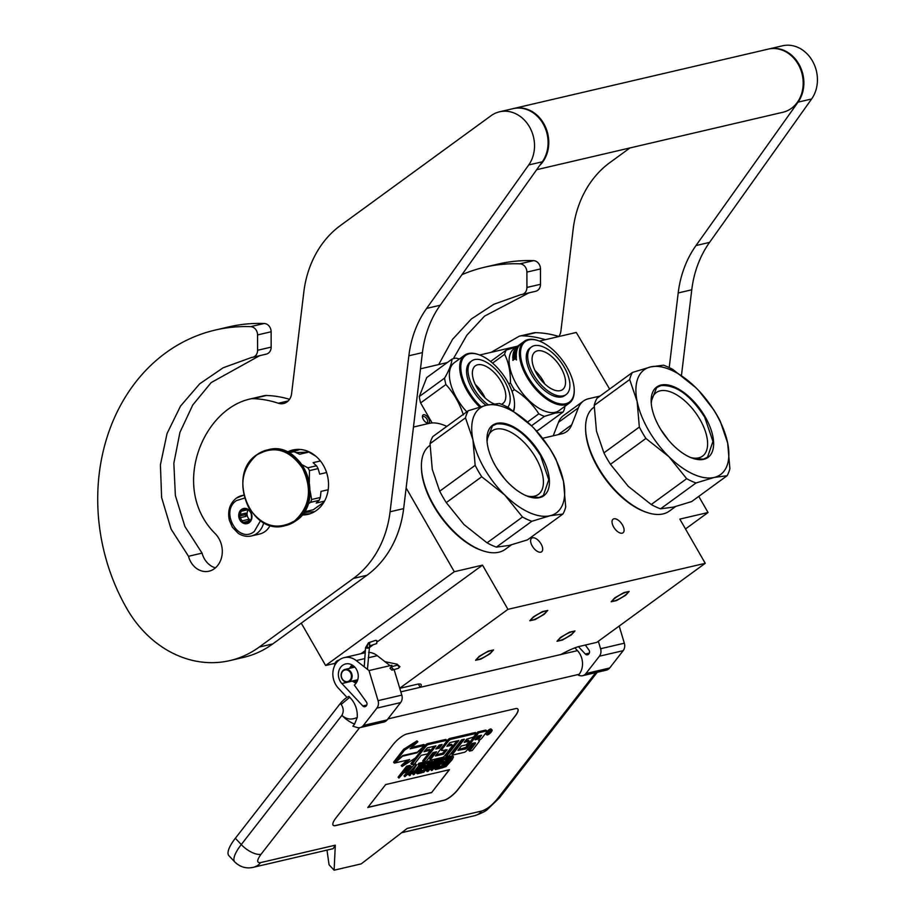 <?xml version="1.0" encoding="UTF-8"?>
<svg xmlns="http://www.w3.org/2000/svg" width="916" height="916" viewBox="0 0 916 916"><rect width="100%" height="100%" fill="white"/><g stroke="black" fill="none" stroke-linecap="round" stroke-linejoin="round"><path stroke-width="1.37" d="M406.132 487.953L454.302 571.71L325.627 665.508L301.272 623.155M698.759 496.38L708.045 512.513L679.821 519.097L705.24 563.317L507.945 609.346L482.526 565.126L454.302 571.71M600.083 396.044L588.53 398.735A51.857 26.243 53.9 0 0 583.412 401.048A51.857 26.243 53.9 0 0 578.374 407.826L571.744 424.772A51.857 26.243 -126.1 0 1 566.706 431.55A51.857 26.243 -126.1 0 1 561.577 433.852L542.57 438.295M446.802 426.398L446.207 426.123A51.857 26.243 53.9 0 0 429.226 423.364L413.471 427.039M613.938 518.8A8.427 4.259 53.9 0 0 613.102 519.177A8.427 4.259 53.9 0 0 614.109 527.765A8.427 4.259 53.9 0 0 622.193 533.169A8.427 4.259 53.9 0 0 623.029 532.791A8.427 4.259 53.9 0 0 622.01 524.204A8.427 4.259 53.9 0 0 613.938 518.8M532.517 537.795A8.427 4.259 53.9 0 0 531.692 538.173A8.427 4.259 53.9 0 0 532.7 546.76A8.427 4.259 53.9 0 0 540.784 552.165A8.427 4.259 53.9 0 0 541.619 551.787A8.427 4.259 53.9 0 0 540.6 543.199A8.427 4.259 53.9 0 0 532.517 537.795M335.05 663.31L325.627 665.508M482.526 565.126L377.575 641.635M373.419 644.669L368.93 647.944M365.37 650.532L361.03 653.692M507.945 609.346L399.731 688.225M571.939 631.765A8.553 1.546 150.1 0 0 563.26 635.967A8.553 1.546 150.1 0 0 558.565 640.387A8.553 1.546 150.1 0 0 560.019 640.467A8.553 1.546 150.1 0 0 568.699 636.265A8.553 1.546 150.1 0 0 573.393 631.857A8.553 1.546 150.1 0 0 571.939 631.765M626.155 592.251A8.553 1.546 150.1 0 0 617.476 596.442A8.553 1.546 150.1 0 0 612.781 600.862A8.553 1.546 150.1 0 0 614.235 600.942A8.553 1.546 150.1 0 0 622.914 596.751A8.553 1.546 150.1 0 0 627.609 592.331A8.553 1.546 150.1 0 0 626.155 592.251M490.529 650.761A8.553 1.546 150.1 0 0 481.839 654.951A8.553 1.546 150.1 0 0 477.144 659.371A8.553 1.546 150.1 0 0 478.599 659.451A8.553 1.546 150.1 0 0 487.289 655.261A8.553 1.546 150.1 0 0 491.984 650.841A8.553 1.546 150.1 0 0 490.529 650.761M544.745 611.235A8.553 1.546 150.1 0 0 536.055 615.438A8.553 1.546 150.1 0 0 531.36 619.857A8.553 1.546 150.1 0 0 532.814 619.937A8.553 1.546 150.1 0 0 541.505 615.735A8.553 1.546 150.1 0 0 546.199 611.327A8.553 1.546 150.1 0 0 544.745 611.235M705.24 563.317L596.808 642.356L579.576 646.387A25.934 4.683 150.1 0 0 560.935 654.493L420.215 687.321A25.934 4.683 150.1 0 0 421.154 684.618A25.934 4.683 150.1 0 0 416.746 684.367L399.765 688.328M708.045 512.513L685.489 528.956M539.409 341.073L576.29 332.462L609.621 389.082M578.374 407.826L558.497 422.31A51.857 26.243 -126.1 0 1 563.535 415.532L583.412 401.048M558.497 422.31L553.218 435.81M420.215 687.321L418.349 684.069M517.62 346.156L479.698 354.996M447.317 362.553L420.478 368.816M423.375 419.539A4.923 2.496 -126.1 0 1 422.425 416.574A4.923 2.496 -126.1 0 1 424.623 414.799A4.923 2.496 -126.1 0 1 428.539 418.337A4.923 2.496 -126.1 0 1 427.131 423.02A4.923 2.496 -126.1 0 1 423.375 419.539M426.455 422.723A3.63 1.832 -126.1 0 0 427.188 422.528A3.63 1.832 -126.1 0 0 426.959 419.15A3.63 1.832 53.9 0 0 422.917 416.666A3.63 1.832 53.9 0 0 422.505 417.307M489.991 653.841L480.946 659.073L475.576 660.276L479.137 656.371L488.182 651.15L493.552 649.936L489.991 653.841M533.352 616.857L542.398 611.625L547.768 610.422L544.207 614.315L535.162 619.548L529.792 620.762L533.352 616.857M571.401 634.845L562.367 640.078L556.985 641.292L560.546 637.387L569.592 632.154L574.973 630.952L571.401 634.845M614.762 597.862L623.807 592.629L629.189 591.427L625.617 595.331L616.582 600.553L611.201 601.766L614.762 597.862M270.231 525.292A20.747 17.496 -103.1 0 1 265.01 531.543A20.747 17.496 76.9 0 1 259.549 534.051L251.408 535.952A20.747 17.496 76.9 0 0 256.869 533.444A20.747 17.496 76.9 0 0 263.751 522.624M260.545 520.654L254.236 531.543C238.469 544.402 219.565 511.529 236.442 500.594L244.618 498.064M241.526 509.433A7.775 6.561 76.9 0 1 250.755 512.113A7.775 6.561 76.9 0 1 249.152 522.704A7.775 6.561 76.9 0 1 239.912 520.025A7.775 6.561 76.9 0 1 241.526 509.433M243.816 509.536A6.744 5.691 -103.1 0 1 244.354 509.376A6.744 5.691 -103.1 0 1 246.954 509.479L248.179 509.548L249.496 511.071A6.744 5.691 -103.1 0 1 251.305 514.231L251.556 517.483A6.744 5.691 -103.1 0 1 250.228 520.689L249.163 522.418L247.95 522.349A6.744 5.691 76.9 0 1 247.412 522.509A6.744 5.691 76.9 0 1 244.801 522.406L242.809 522.521L242.271 520.815A6.744 5.691 76.9 0 1 240.45 517.654L239.133 516.132L240.21 514.403A6.744 5.691 76.9 0 1 241.538 511.197L241.824 509.651L244.893 509.285M247.95 522.349L249.427 522.005M244.801 522.406L249.931 521.204M250.057 520.998A6.744 5.691 76.9 0 1 247.835 519.521L248.763 521.135L249.988 521.112M242.271 520.815L247.835 519.521M240.45 517.654L246.015 516.361A6.744 5.691 76.9 0 1 245.774 513.109L245.087 514.746L246.015 516.361M240.21 514.403L245.774 513.109M241.538 511.197L247.091 509.903A6.744 5.691 76.9 0 1 247.446 509.502M250.537 520.265A6.744 5.691 76.9 0 1 248.339 509.731M242.809 522.521L248.763 521.135M239.133 516.132L245.087 514.746M392.964 668.829L391.029 666.905L390.01 668.222L391.945 670.146L392.964 668.829M354.023 666.344L353.072 667.535M355.397 680.302L357.206 681.241M353.519 665.921L352.763 667.604M355.328 680.313L356.977 681.733M352.546 665.222L350.988 668.016M353.599 680.725L356.404 682.706M351.893 664.844L349.465 668.371M352.11 681.069L356.061 683.222M367.442 669.344L369.56 645.963L376.751 643.547L376.82 640.536L375.675 640.353L368.484 642.769L369.64 642.952A4.557 2.267 -77.5 0 0 366.927 648.173C365.015 647.669 365.232 647.406 367.568 647.383C369.48 647.887 369.274 648.15 366.927 648.173M595.698 672.642L497.148 799.164C491.938 805.393 486.831 809.332 481.839 810.992L407.208 828.396L361.259 863.868L334.122 870.2L335.29 845.182L260.659 862.586A16.854 14.209 -103.1 0 1 253.526 867.257C246.553 868.941 240.313 867.189 234.805 862.002L228.908 855.681A31.11 9.423 -43 0 1 235.366 838.243L241.263 844.563L341.908 715.339C343.889 711.675 343.626 708.034 341.141 704.415L349.752 697.282L348.904 696.378A9.08 2.748 -43 0 0 340.294 703.522L235.366 838.243M349.752 697.282C355.133 702.835 357.641 709.545 357.263 717.4C351.607 720.136 346.488 719.449 341.908 715.339A16.854 7.488 37.9 0 0 354.595 724.064L352.9 726.239L357.148 727.499A7.775 6.561 -103.1 0 0 360.091 727.602A7.775 6.561 -103.1 0 0 363.389 725.449L376.877 708.125A7.775 6.561 -103.1 0 0 378.056 700.648L369.011 670.569L356.255 660.585A18.148 15.309 -103.1 0 0 344.187 657.619A18.148 15.309 -103.1 0 0 333.206 670.111A18.148 15.309 -103.1 0 0 338.325 688.134L346.992 697.408M378.056 700.648L401.803 695.107L394.109 669.539M401.803 695.107A7.775 6.561 76.9 0 1 400.624 702.583L387.136 719.907A7.775 6.561 76.9 0 1 383.838 722.06L360.091 727.602M400.83 691.843L577.458 650.635L574.87 647.864M585.347 645.036L588.931 650.028A2.851 2.405 76.9 0 1 588.965 653.738L588.759 654.001A2.851 2.405 76.9 0 1 585.335 654.035L578.454 646.673M577.458 650.635A16.854 14.209 76.9 0 1 579.141 674.29L578.42 675.207L579.679 675.584A7.775 6.561 -103.1 0 0 582.622 675.687A7.775 6.561 -103.1 0 0 585.919 673.535L599.408 656.211A7.775 6.561 -103.1 0 0 600.587 648.734L598.343 641.246M600.587 648.734L624.334 643.192L619.182 626.052M624.334 643.192A7.775 6.561 76.9 0 1 623.155 650.669L609.667 667.993A7.775 6.561 76.9 0 1 606.369 670.146L582.622 675.687M366.228 705.915A2.851 2.405 76.9 0 1 362.805 705.95L341.886 683.542A11.668 9.836 76.9 0 1 338.599 671.966A11.668 9.836 76.9 0 1 345.664 663.94A11.668 9.836 76.9 0 1 357.24 670.981A11.668 9.836 76.9 0 1 354.286 685.053L366.4 701.942A2.851 2.405 76.9 0 1 366.434 705.652L366.228 705.915M354.595 724.064L357.263 717.4M335.886 818.045A12.961 3.927 137 0 0 333.195 825.305A12.961 3.927 137 0 0 335.531 825.625L444.077 800.298A12.961 3.927 137 0 0 458 789.546L515.113 716.232A12.961 3.927 137 0 0 517.803 708.973A12.961 3.927 137 0 0 515.456 708.652L406.91 733.968A12.961 3.927 137 0 0 392.987 744.719L335.886 818.045M253.526 867.257L333.126 848.685L335.29 845.182M368.621 652.387A18.148 15.309 76.9 0 1 377.289 655.673L390.044 665.657L391.934 665.222M369.011 670.569L390.044 665.657M333.149 825.259A12.961 3.927 137 0 0 335.451 825.534L443.997 800.206A12.961 3.927 137 0 0 457.92 789.466L515.021 716.14A12.961 3.927 137 0 0 517.758 708.927M334.122 870.2L329.062 864.784L326.989 850.128M492.029 729.96A3.584 1.088 137 0 0 487.541 732.834A3.584 1.088 137 0 0 486.797 734.838A3.584 1.088 137 0 0 491.285 731.964A3.584 1.088 137 0 0 492.029 729.96L491.182 729.056A3.584 1.088 137 0 0 486.694 731.93A3.584 1.088 137 0 0 486.591 732.067M486.442 732.262A3.584 1.088 137 0 0 485.949 733.934L486.797 734.838M486.865 731.071L486.03 730.167A2.233 0.676 137 0 0 485.629 730.109L477.831 731.93L465.786 747.399L466.633 748.303L465.74 748.99L457.977 750.318L461.343 745.99L466.439 744.8L469.301 741.136L464.194 742.326L466.656 739.178L473.457 737.105L476.377 733.373L450.729 739.349A2.233 0.676 137 0 0 448.336 741.204L442.107 749.196A2.233 0.676 137 0 0 441.649 750.444A2.233 0.676 137 0 0 442.05 750.49L447.123 749.792L443.321 754.223L435.386 756.009L446.378 741.651A2.233 0.676 137 0 0 446.836 740.403A2.233 0.676 137 0 0 446.435 740.357L428.241 744.593A2.233 0.676 137 0 0 425.848 746.448L411.719 764.597L414.479 763.944L421.165 755.368L427.52 753.891L430.371 750.215L424.016 751.704L427.371 747.857L435.959 745.853L423.501 761.837L426.272 761.196L432.959 752.62L436.589 751.773L431.138 758.769A2.233 0.676 137 0 0 430.68 760.017A2.233 0.676 137 0 0 431.081 760.074L442.451 757.418A2.233 0.676 137 0 0 444.844 755.574L451.92 746.483A2.233 0.676 137 0 0 452.39 745.235A2.233 0.676 137 0 0 451.989 745.177L446.871 746.311L449.928 742.601L458.779 740.529L446.332 756.513L449.092 755.872L461.55 739.888L464.309 739.246L453.088 753.65A2.233 0.676 137 0 0 452.63 754.899A2.233 0.676 137 0 0 453.031 754.956L464.401 752.299A2.233 0.676 137 0 0 466.794 750.456L472.255 743.448L475.015 742.807A2.233 0.676 -43 0 1 475.427 742.853A2.233 0.676 -43 0 1 474.957 744.113L469.507 751.109L472.278 750.467L478.495 742.475A3.321 1.008 137 0 0 479.183 740.609A3.321 1.008 137 0 0 478.587 740.529A3.321 1.008 137 0 0 482.148 737.781L486.407 732.319A2.233 0.676 137 0 0 486.865 731.071A2.233 0.676 137 0 0 486.465 731.014L478.679 732.834L466.633 748.303M474.282 742.979A2.233 0.676 137 0 1 474.11 743.208L468.66 750.204L469.507 751.109M462.42 739.681L452.252 752.746A2.233 0.676 137 0 0 451.783 753.994L452.63 754.899M456.889 740.975L445.485 755.608L446.332 756.513M452.39 745.235L451.542 744.33A2.233 0.676 137 0 0 451.141 744.273L447.626 745.097M434.699 752.208L430.291 757.864A2.233 0.676 137 0 0 429.833 759.112L430.68 760.017M434.07 746.3L422.665 760.933L423.501 761.837M430.371 750.215L429.524 749.322L425.07 750.353M415.097 758.265L410.872 763.692L411.719 764.597M446.836 740.403L446 739.498A2.233 0.676 137 0 0 445.6 739.452L427.406 743.689A2.233 0.676 137 0 0 425.287 745.212M445.691 749.643L442.485 753.318L436.142 754.795M476.377 733.373L475.53 732.468L449.882 738.445A2.233 0.676 137 0 0 447.489 740.3L441.26 748.292A2.233 0.676 137 0 0 440.802 749.54L441.649 750.444M469.301 741.136L468.454 740.231L465.248 740.987M465.786 747.399L458.561 749.563M424.726 745.418L410.093 748.83L417.833 741.777L416.986 740.872L403.647 749.277L393.571 762.215L394.418 763.12L402.685 755.586L417.318 752.173L424.726 745.418L423.89 744.513L411.719 747.353M407.173 760.143L401.231 765.57L402.067 766.474L415.349 758.105L425.345 745.269L417.066 752.815L402.433 756.227L395.025 762.982L409.647 759.57L402.067 766.474M425.345 745.269L424.097 744.742M411.135 766.417L409.818 765.433L406.658 766.165L398.094 777.169L398.941 778.073L403.555 772.978L406.761 772.028L410.368 768.513L411.135 766.417L407.505 767.07L398.941 778.073M409.36 773.344L408.49 774.741L410.128 775.463L416.585 764.952L404.861 776.688L408.364 773.573L410.998 772.967L409.338 775.646M416.585 764.952L415.738 764.047L414.685 764.299L404.013 775.783L404.861 776.688M419.047 765.341L412.44 773.825L414.066 774.547L421.726 764.711L423.833 764.219L424.738 763.051L419.746 764.219L418.83 765.387L420.936 764.894L413.276 774.73M424.738 763.051L423.902 762.146L418.898 763.314L417.982 764.482L418.83 765.387M424.165 765.73L425.7 765.364L426.535 766.268L423.123 767.07L425.493 764.024L429.432 763.108L430.531 761.7L429.684 760.795L424.371 762.65M422.986 764.413L416.379 772.898L417.227 773.802L421.967 772.703L423.055 771.295L419.104 772.222L422.024 768.478L425.448 767.677L426.535 766.268M423.055 771.295L422.207 770.39L420.158 770.871M428.024 766.841L426.249 770.596L427.096 771.501L428.276 771.226L436.84 760.234L435.215 759.513L436.05 760.417L428.768 769.772L432.764 761.185L431.917 760.28L430.154 761.299M428.596 763.303L426.398 766.12M425.139 767.745L422.677 770.894M435.215 759.513L431.058 764.837M437.195 761.104L430.589 769.589L432.226 770.31L439.875 760.475L441.981 759.982L442.897 758.814L437.894 759.982L436.989 761.15L439.085 760.658L431.436 770.493M442.897 758.814L442.05 757.91L436.474 759.833M442.325 761.494L443.848 761.127L444.695 762.032L441.272 762.833L443.642 759.788L447.592 758.872L448.68 757.463L447.844 756.559L442.52 758.414M441.146 760.188L434.539 768.661L435.386 769.566L440.115 768.467L441.214 767.058L437.264 767.986L440.184 764.242L443.596 763.44L444.695 762.032M441.214 767.058L440.367 766.154L438.306 766.635M440.699 767.722L441.168 768.215L446.058 766.509L452.08 759.742L453.535 756.914L452.527 755.666L448.313 757.063M446.756 759.066L444.558 761.883M443.287 763.509L440.836 766.658M449.447 769.692L385.67 784.565L367.831 807.477L431.608 792.603L449.447 769.692M477.831 731.93L478.679 732.834M403.647 749.277L404.494 750.181L394.418 763.12M417.833 741.777L404.494 750.181M406.658 766.165L407.505 767.07M409.818 765.433L410.666 766.337M414.685 764.299L415.532 765.203M418.898 763.314L419.746 764.219M424.944 761.906L425.791 762.81L417.227 773.802M430.531 761.7L425.791 762.81M422.551 771.948L423.799 772.268L431.276 762.673L427.096 771.501M430.738 760.555L431.585 761.459L423.02 772.451M432.764 761.185L431.585 761.459M436.84 760.234L436.05 760.417M437.046 759.078L437.894 759.982M443.104 757.669L443.951 758.574L435.386 769.566M448.68 757.463L443.951 758.574M452.046 755.586L452.893 756.49L449.733 757.223L441.168 768.215M448.897 756.318L449.733 757.223M431.608 792.603L449.264 769.738M367.934 807.34L431.516 792.512M491.514 730.373L488.949 733.888L489.499 732.502L488.904 732.617L487.323 734.266L490.094 730.705L491.514 730.373M479.045 738.868L475.106 739.785L478.015 736.04L481.518 735.227L479.045 738.868L478.198 737.964L476.148 738.445M439.451 748.097L435.81 748.956L439.153 745.109L442.073 744.479L439.451 748.097L438.604 747.204L436.863 747.605M404.654 771.57L407.38 768.055L410.093 767.619L407.723 770.665L404.654 771.57M411.593 772.051L409.223 772.612L415.326 766.016L411.593 772.051L410.517 771.203M451.794 757.887L451.886 759.02L447.695 764.402L443.058 766.635L449.435 758.437L451.794 757.887M480.064 735.571L478.198 737.964M440.47 744.8L438.604 747.204M408.776 767.734L409.578 768.696M408.731 767.791L408.192 768.49L409.028 769.394M408.192 768.49L407.517 769.222L408.353 770.127M407.517 769.222L406.887 769.761L407.723 770.665M406.887 769.761L406.303 770.081L407.151 770.986M406.303 770.081L405.696 770.23M411.101 770.574L410.746 771.158M451.073 758.059L451.886 759.02M451.05 758.116L450.454 759.02L451.29 759.925M450.454 759.02L447.718 762.524L448.554 763.429M447.718 762.524L446.859 763.497L447.695 764.402M446.859 763.497L446.046 764.265L446.894 765.158M446.046 764.265L445.291 764.814L446.126 765.719M445.291 764.814L444.581 765.181L445.416 766.074M490.163 731.769L490.667 731.082L490.163 731.769M346.282 669.848A5.965 5.027 -103.1 0 0 341.267 675.39A5.965 5.027 -103.1 0 0 346.408 681.664A5.965 5.027 76.9 0 0 351.423 676.123A5.965 5.027 76.9 0 0 346.282 669.848M348.091 682.008A6.481 5.462 76.9 0 0 352.087 675.264A6.481 5.462 76.9 0 0 346.546 669.275A6.481 5.462 -103.1 0 0 345.149 669.378A6.481 5.462 -103.1 0 0 341.153 676.123A6.481 5.462 -103.1 0 0 346.695 682.111A6.481 5.462 76.9 0 0 348.091 682.008L357.755 679.752M534.566 428.951L549.463 448.027A71.299 36.079 53.9 0 1 552.909 453.683A71.299 36.079 53.9 0 1 556.023 459.42L563.466 481.266L565.699 506.914A71.299 36.079 -126.1 0 1 562.916 514.036L550.012 515.754A64.818 32.804 -126.1 0 0 563.466 481.266A64.818 32.804 53.9 0 0 552.119 452.573A64.818 32.804 53.9 0 0 531.692 425.997A64.818 32.804 53.9 0 0 486.453 405.215L499.357 403.498A71.299 36.079 53.9 0 1 508.689 407.78L531.692 425.997M468.271 410.746A71.299 36.079 53.9 0 0 465.488 417.856L430.039 443.699A71.299 36.079 53.9 0 1 432.821 436.589L468.271 410.746L486.385 405.227A64.818 32.804 53.9 0 0 472.931 439.703L475.164 465.351A71.299 36.079 53.9 0 0 478.278 471.099A71.299 36.079 53.9 0 0 481.724 476.755L446.275 502.598L464.046 524.616L487.049 542.833A71.299 36.079 -126.1 0 0 496.38 547.127L509.285 545.409L527.467 539.868L562.916 514.036M430.039 443.699L432.272 469.347L439.714 491.194A71.299 36.079 53.9 0 0 442.829 496.93A71.299 36.079 53.9 0 0 446.275 502.598M421.406 466.736L421.429 468.019A62.883 31.82 53.9 0 0 433.611 505.838A62.883 31.82 -126.1 0 0 481.427 550.31L482.64 550.722A64.177 32.472 -126.1 0 1 433.829 505.346A64.177 32.472 53.9 0 1 421.406 466.736A64.177 32.472 53.9 0 1 429.615 445.645L430.039 445.348M511.346 544.905L505.22 549.36A64.177 32.472 -126.1 0 1 482.64 550.722M550.012 515.754L531.83 521.284L496.38 547.127M487.083 441.798A39.308 19.889 53.9 0 1 492.075 430.886A39.308 19.889 53.9 0 1 535.803 457.851A39.308 19.889 -126.1 0 1 538.39 494.411A39.308 19.889 -126.1 0 1 526.471 495.819M549.943 515.765A64.818 32.804 -126.1 0 1 504.716 494.972A64.818 32.804 53.9 0 1 472.931 439.703L465.488 417.856M541.001 455.172A43.556 22.041 53.9 0 0 506.422 423.902A43.556 22.041 53.9 0 0 486.969 439.6A43.556 22.041 53.9 0 0 495.407 465.809A43.556 22.041 -126.1 0 0 528.532 496.609A43.556 22.041 -126.1 0 0 541.001 455.172M531.83 521.284A71.299 36.079 -126.1 0 1 522.486 517.002L487.049 542.833M481.724 476.755L504.716 494.972L522.486 517.002M475.164 465.351L439.714 491.194M496.621 467.858L504.579 478.77M486.969 439.806L492.499 425.837L496.758 423.913C511.723 422.894 526.299 433.405 540.486 455.435L548.764 479.732L543.325 495.567L539.066 497.48L528.337 496.541M698.759 390.651L713.644 409.715A71.299 36.079 53.9 0 1 717.091 415.383A71.299 36.079 53.9 0 1 720.205 421.12L727.648 442.966L729.88 468.614A71.299 36.079 -126.1 0 1 727.098 475.725L714.194 477.442A64.818 32.804 -126.1 0 0 727.648 442.966A64.818 32.804 53.9 0 0 716.301 414.272A64.818 32.804 53.9 0 0 695.874 387.697A64.818 32.804 53.9 0 0 650.635 366.915L663.539 365.198A71.299 36.079 53.9 0 1 672.882 369.48L695.874 387.697M632.452 372.446A71.299 36.079 53.9 0 0 629.67 379.556L594.221 405.399A71.299 36.079 53.9 0 1 597.003 398.288L632.452 372.446L650.566 366.927A64.818 32.804 53.9 0 0 637.112 401.403L639.345 427.051A71.299 36.079 53.9 0 0 642.46 432.787A71.299 36.079 53.9 0 0 645.906 438.455L610.457 464.298L628.239 486.316L651.23 504.533A71.299 36.079 -126.1 0 0 660.562 508.815L673.466 507.109L691.66 501.567L727.098 475.725M594.221 405.399L596.453 431.047L603.907 452.893A71.299 36.079 53.9 0 0 607.01 458.63A71.299 36.079 53.9 0 0 610.457 464.298M585.587 428.436L585.622 429.719A62.883 31.82 53.9 0 0 597.793 467.538A62.883 31.82 -126.1 0 0 645.608 512.01L646.822 512.422A64.177 32.472 -126.1 0 1 598.022 467.034A64.177 32.472 53.9 0 1 585.587 428.436A64.177 32.472 53.9 0 1 593.797 407.345L594.221 407.036M675.527 506.605L669.401 511.059A64.177 32.472 -126.1 0 1 646.822 512.422M714.194 477.442L696.011 482.984L660.562 508.815M651.276 403.498A39.308 19.889 53.9 0 1 656.268 392.586A39.308 19.889 53.9 0 1 699.996 419.551A39.308 19.889 -126.1 0 1 702.572 456.111A39.308 19.889 -126.1 0 1 690.653 457.519M714.137 477.465A64.818 32.804 -126.1 0 1 668.898 456.672A64.818 32.804 53.9 0 1 637.112 401.403L629.67 379.556M705.183 416.872A43.556 22.041 53.9 0 0 670.604 385.602A43.556 22.041 53.9 0 0 651.15 401.3A43.556 22.041 53.9 0 0 659.589 427.509A43.556 22.041 -126.1 0 0 692.714 458.309A43.556 22.041 -126.1 0 0 705.183 416.872M696.011 482.984A71.299 36.079 -126.1 0 1 686.668 478.69L651.23 504.533M645.906 438.455L668.898 456.672L686.668 478.69M639.345 427.051L603.907 452.893M660.814 429.558L668.76 440.47M651.162 401.506L656.68 387.537L660.94 385.613C675.905 384.594 690.481 395.094 704.667 417.135L712.946 441.42L707.507 457.256L703.248 459.179L692.519 458.24M513.418 410.963A37.464 18.961 53.9 0 0 514.517 403.693A37.464 18.961 53.9 0 0 481.553 355.774A37.464 18.961 -126.1 0 0 478.77 354.664L478.038 354.412A38.243 19.351 -126.1 0 1 478.404 354.538M480.889 406.658A37.464 18.961 -126.1 0 1 460.805 368.335A37.464 18.961 -126.1 0 1 478.77 354.664M513.67 411.135A38.243 19.351 53.9 0 0 514.529 404.46A38.243 19.351 53.9 0 0 514.517 404.082M479.698 407.002A38.243 19.351 -126.1 0 1 464.584 355.225A38.243 19.351 -126.1 0 1 478.038 354.412M466.771 411.834A38.243 19.351 -126.1 0 1 454.279 362.725L464.584 355.225M459.454 358.957L456.202 358.156A42.777 21.652 -126.1 0 0 452 359.141C451.599 363.95 449.126 370.27 444.592 378.102L419.299 396.536L426.719 377.575L452 359.141M432.112 422.952L420.616 402.948L445.897 384.514A42.777 21.652 -126.1 0 1 444.592 378.102M420.616 402.948A42.777 21.652 -126.1 0 1 419.299 396.536M445.897 384.514C453.786 393.136 459.614 403.269 463.37 414.914M475.29 384.468A23.335 11.805 -126.1 0 1 485.079 397.887M494.079 403.83A23.335 11.805 53.9 0 1 472.805 377.197A23.335 11.805 -126.1 0 1 475.358 365.816A23.335 11.805 -126.1 0 1 492.236 370.659A23.335 11.805 -126.1 0 1 505.392 392.163A23.335 11.805 53.9 0 1 502.85 403.532A23.335 11.805 53.9 0 1 501.453 404.3M488.217 404.815A29.427 14.896 53.9 0 1 468.545 375.239A29.427 14.896 -126.1 0 1 471.763 360.893L470.32 361.946A29.427 14.896 -126.1 0 0 467.103 376.293A29.427 14.896 53.9 0 0 486.018 405.307M507.739 407.254A29.427 14.896 53.9 0 0 509.651 394.109A29.427 14.896 -126.1 0 0 493.06 367.007A29.427 14.896 -126.1 0 0 471.763 360.893M574.217 389.769A37.464 18.961 -126.1 0 0 538.471 340.729A37.464 18.961 -126.1 0 0 528.99 339.859A37.464 18.961 53.9 0 0 527.753 376.373A37.464 18.961 53.9 0 0 565.722 403.75A37.464 18.961 -126.1 0 0 574.217 389.769L574.24 390.537A38.243 19.351 -126.1 0 1 569.34 403.097A38.243 19.351 -126.1 0 1 565.561 404.803A38.243 19.351 53.9 0 1 528.887 380.277A38.243 19.351 53.9 0 1 524.284 341.29L522.223 342.893M538.471 340.729L537.749 340.477A38.243 19.351 -126.1 0 0 528.063 339.584A38.243 19.351 53.9 0 0 524.284 341.29M569.34 403.097L559.046 410.608A38.243 19.351 -126.1 0 1 555.268 412.315A38.243 19.351 53.9 0 1 518.593 387.789A38.243 19.351 53.9 0 1 513.99 348.801L518.88 345.229A38.243 19.351 53.9 0 0 517.677 346.259L517.815 346.431M531.486 425.803L544.425 416.379L555.325 413.059L563.088 412.028L537.807 430.451L536.295 430.806M563.088 412.028A42.777 21.652 -126.1 0 0 564.748 407.757L564.748 406.452M517.185 346.74L506.296 350.049A42.777 21.652 53.9 0 0 504.624 354.32C508.632 362.312 510.567 371.816 510.43 382.819A42.777 21.652 53.9 0 0 514.368 389.655C524.593 396.193 532.746 404.242 538.826 413.803A42.777 21.652 53.9 0 0 544.425 416.379M490.61 361.488L506.296 350.049M492.556 363.114L504.624 354.32M508.815 383.999L510.43 382.819M512.021 391.372L514.368 389.655M527.501 422.058L538.826 413.803M520.048 344.382A38.243 19.351 53.9 0 0 519.99 344.427A38.243 19.351 53.9 0 0 518.456 345.813L518.525 345.905M518.456 345.813L517.082 346.958M516.91 346.74L517.677 346.259M519.452 344.851A38.243 19.351 53.9 0 0 518.88 345.229M520.666 343.958L520.666 343.969A38.243 19.351 53.9 0 0 520.116 344.336A38.243 19.351 53.9 0 0 518.616 345.675L519.406 345.24A38.243 19.351 53.9 0 1 521.215 343.534A38.243 19.351 53.9 0 1 521.353 343.431L522.097 342.893L521.353 343.431M513.429 357.435L513.429 357.435A38.243 19.351 53.9 0 1 513.521 355.534L514.781 355.065A37.728 19.087 53.9 0 0 514.735 355.706M514.414 354.778A38.243 19.351 53.9 0 0 514.334 356.003L514.998 355.511A38.243 19.351 53.9 0 1 515.078 354.297L516.109 354.194A37.728 19.087 53.9 0 0 516.052 355.076M515.742 353.908A38.243 19.351 53.9 0 0 515.662 355.362L516.326 354.87A38.243 19.351 53.9 0 1 517.208 349.351L517.208 349.351M515.284 352.087A37.728 19.087 53.9 0 1 515.559 351.149L515.811 350.622M515.559 350.381L517.162 349.477M515.204 350.805A38.243 19.351 53.9 0 0 514.907 351.824L515.25 352.122M514.563 352.145A37.728 19.087 53.9 0 0 514.391 352.763L514.907 351.824M515.685 348.286L519.006 345.744A38.243 19.351 53.9 0 0 517.494 348.538L514.494 350.942A38.243 19.351 53.9 0 0 514.025 352.465M515.582 348.172A38.243 19.351 53.9 0 0 515.273 348.584L517.036 347.679M516.83 347.45A38.243 19.351 53.9 0 0 516.2 348.469L516.876 347.977A38.243 19.351 53.9 0 1 517.506 346.958L518.067 346.546M518.33 346.786L518.124 346.534A38.243 19.351 53.9 0 0 517.437 347.679L517.723 347.988M517.437 347.679L514.712 349.969M514.552 349.786A38.243 19.351 53.9 0 0 514.311 350.267L516.212 349.488A37.728 19.087 53.9 0 0 516.12 349.683M515.868 349.133A38.243 19.351 53.9 0 0 515.582 349.786L515.754 349.958M513.727 353.255A37.728 19.087 53.9 0 1 514.288 351.481L514.506 350.908M514.3 350.714L515.582 349.786M513.933 351.126A38.243 19.351 53.9 0 0 513.246 353.393L513.361 353.496M513.475 353.439L515.468 351.778A38.243 19.351 53.9 0 1 515.742 350.736L516.773 350.588A37.728 19.087 53.9 0 0 516.384 352.213L516.017 351.904A38.243 19.351 53.9 0 1 516.406 350.255M516.017 351.904L513.452 354.297M513.12 354.011A38.243 19.351 53.9 0 0 513.017 354.618L516.28 352.809A37.728 19.087 53.9 0 0 516.189 353.427L515.822 353.129A38.243 19.351 53.9 0 1 515.914 352.511M513.132 358.339A37.728 19.087 53.9 0 1 513.269 355.797L513.212 355.03L516.189 353.427M513.212 355.03L515.822 353.129M512.903 355.5A38.243 19.351 53.9 0 0 512.754 358.305L512.96 358.454M514.689 357.721A37.728 19.087 53.9 0 0 514.712 358.442L514.448 358.957L514.334 358.202A38.243 19.351 53.9 0 1 514.311 357.48L514.689 357.721M514.071 358.717L512.8 359.645L514.334 358.202M512.8 359.645A38.243 19.351 53.9 0 0 512.846 360.412L515.032 358.797M515.124 358.751L516.384 357.492A38.243 19.351 53.9 0 1 516.315 355.442L513.533 357.469L516.326 355.958M515.731 359.209L516.361 358.74L515.731 359.209M516.372 358.877L516.487 359.942M516.12 359.736L516.006 358.66L516.12 359.736M512.754 358.305L514.311 357.48M517.483 348.561L517.162 348.229A38.243 19.351 53.9 0 0 516.945 348.721L517.162 348.939M516.945 348.721L516.246 349.294A38.243 19.351 53.9 0 1 516.532 348.641L517.093 348.229M515.685 357.423L516.052 357.664A37.728 19.087 53.9 0 1 516.029 356.748L515.651 356.496A38.243 19.351 53.9 0 0 515.685 357.423L516.052 357.664M515.582 357.618L515.021 358.03A38.243 19.351 53.9 0 1 514.987 356.988L515.651 356.496M515.021 358.03L515.948 357.858M544.78 383.964A23.335 11.805 -126.1 0 0 543.177 380.896A23.335 11.805 53.9 0 0 534.99 370.533M561.016 367.9A23.335 11.805 -126.1 0 1 562.55 389.609A23.335 11.805 -126.1 0 1 536.593 373.602A23.335 11.805 53.9 0 1 535.058 351.893A23.335 11.805 53.9 0 1 561.016 367.9M531.463 346.969L530.02 348.023A29.427 14.896 53.9 0 0 531.956 375.4A29.427 14.896 -126.1 0 0 564.691 395.586L566.134 394.533A29.427 14.896 -126.1 0 1 533.398 374.346A29.427 14.896 53.9 0 1 531.463 346.969A29.427 14.896 53.9 0 1 564.199 367.156A29.427 14.896 -126.1 0 1 566.134 394.533M539.684 165.464A32.415 27.331 -103.1 0 0 545.364 126.717A32.415 27.331 -103.1 0 0 513.796 108.477L768.215 49.12A32.415 27.331 -103.1 0 1 800.55 69.181A32.415 27.331 -103.1 0 1 791.47 108.317A32.415 27.331 76.9 0 1 782.94 112.256L536.662 169.7M188.513 556.287L171.086 529.127L161.617 497.548L160.415 464.778L167.033 433.577L180.544 406.063L199.734 383.793L223.172 367.774L251.614 357.435A7.775 6.561 -103.1 0 0 252.724 357.297A7.775 6.561 -103.1 0 0 257.591 350.29L257.556 334.935A7.775 6.561 -103.1 0 0 250.629 326.646A187.986 158.537 -103.1 0 0 215.18 330.069A187.986 158.537 -103.1 0 0 126.866 608.659A111.5 94.027 -103.1 0 0 229.905 660.585A111.5 94.027 -103.1 0 0 259.239 647.062L353.381 578.443A103.714 87.467 -103.1 0 0 390.079 511.781L408.857 355.786A103.714 87.467 76.9 0 1 426.638 308.406L528.715 164.972A32.415 27.331 -103.1 0 0 529.86 127.542A32.415 27.331 -103.1 0 0 499.552 111.798A32.415 27.331 -103.1 0 0 491.022 115.725L340.512 225.451A103.714 87.467 -103.1 0 0 303.814 292.112L291.597 393.617A12.961 10.935 76.9 0 1 283.594 403.521A12.961 10.935 76.9 0 1 278.349 403.246A115.382 97.314 -103.1 0 0 252.85 398.655A12.961 10.935 -103.1 0 0 250.48 398.895A12.961 10.935 -103.1 0 0 249.816 399.067C202.619 409.761 171.647 486.03 212.718 531.062L215.294 533.719A22.305 18.801 -103.1 0 1 214.241 568.802A19.705 16.614 -103.1 0 1 209.054 571.195A19.705 16.614 -103.1 0 1 190.837 562.023A19.705 16.614 -103.1 0 1 188.513 556.287L202.081 553.127A19.705 16.614 -103.1 0 0 204.417 558.852A19.705 16.614 -103.1 0 0 215.432 567.851M257.591 350.29L271.159 347.118L271.125 331.764A7.775 6.561 76.9 0 0 264.197 323.485A187.986 158.537 -103.1 0 0 228.748 326.909L215.18 330.069M271.159 347.118A7.775 6.561 76.9 0 1 266.293 354.126L252.724 357.297M259.629 355.683L211.172 382.579L192.761 404.998L179.925 432.398L173.845 463.244L175.368 495.476L184.883 526.46L202.081 553.127M250.48 398.895L264.048 395.723A12.961 10.935 76.9 0 1 266.419 395.494L252.85 398.655M289.525 399.319A115.382 97.314 -103.1 0 0 266.419 395.494M390.079 511.781L403.647 508.609L422.425 352.626A103.714 87.467 -103.1 0 1 440.207 305.234L542.283 161.811A32.415 27.331 -103.1 0 0 543.428 124.381A32.415 27.331 -103.1 0 0 513.12 108.638L499.552 111.798M403.647 508.609A103.714 87.467 76.9 0 1 366.95 575.271L272.808 643.902L259.239 647.062M229.905 660.585L243.473 657.425A111.5 94.027 -103.1 0 0 272.808 643.902M301.982 514.987A33.056 27.881 -103.1 0 0 307.868 514.38A33.056 27.881 -103.1 0 0 323.405 465.385A33.056 27.881 -103.1 0 0 292.845 449.985A33.056 27.881 -103.1 0 0 287.292 452.046M303.849 512.41L314.566 511.689M300.047 449.435L293.2 451.657M438.684 364.568L452.584 339.309L471.362 318.963L493.884 304.249L520.952 294.597A7.775 6.561 -103.1 0 0 522.063 294.46A7.775 6.561 -103.1 0 0 526.929 287.452L540.497 284.281L540.474 268.938A7.775 6.561 76.9 0 0 533.536 260.648A187.986 158.537 -103.1 0 0 498.098 264.071L484.53 267.243A187.986 158.537 -103.1 0 0 461.973 274.663M540.497 284.281A7.775 6.561 76.9 0 1 535.642 291.299L522.063 294.46M528.979 292.845L484.564 316.112L466.851 335.199L453.409 358.648M519.819 336.058L533.387 332.897A12.961 10.935 76.9 0 1 535.768 332.657L522.2 335.817A12.961 10.935 -103.1 0 0 519.819 336.058A12.961 10.935 -103.1 0 0 519.166 336.241L491.113 352.339M558.875 336.481A115.382 97.314 -103.1 0 0 535.768 332.657M681.458 375.423L691.763 289.788A103.714 87.467 -103.1 0 1 709.557 242.397L811.622 98.974A32.415 27.331 -103.1 0 0 812.778 61.544A32.415 27.331 -103.1 0 0 782.459 45.8L768.89 48.96A32.415 27.331 -103.1 0 0 768.547 49.052M526.929 287.452L526.906 272.098A7.775 6.561 -103.1 0 0 519.967 263.819A187.986 158.537 -103.1 0 0 484.53 267.243M545.386 339.676A115.382 97.314 -103.1 0 0 522.2 335.817M629.99 147.934L609.85 162.613A103.714 87.467 -103.1 0 0 573.153 229.275L560.935 330.79A12.961 10.935 76.9 0 1 558.829 336.538M669.218 367.579L678.195 292.96A103.714 87.467 76.9 0 1 695.988 245.568L798.054 102.145A32.415 27.331 -103.1 0 0 799.21 64.704A32.415 27.331 -103.1 0 0 768.89 48.96M307.833 467.79A32.026 27.011 76.9 0 1 308.669 469.175A32.026 27.011 76.9 0 1 309.459 470.606L318.104 468.591A32.026 27.011 -103.1 0 0 316.478 465.775L307.833 467.79L302.097 464.813M315.871 456.237L308.875 452.092L299.658 454.244L293.967 451.668L288.906 452.859M323.966 502.105L313.306 509.743L304.192 511.872M293.967 451.668A32.026 27.011 -103.1 0 0 291.162 451.714L288.093 452.435M296.04 452.573L308.875 452.092M316.478 465.775L313.1 462.672L320.405 460.966M326.577 472.541L319.695 474.145L318.104 468.591M309.322 482.251L309.459 470.606M324.527 501.121L316.192 503.067L319.123 500.354A32.026 27.011 -103.1 0 0 320.314 497.491L311.669 499.506L310.077 490.724M320.314 497.491L321.024 491.4L328.18 489.728M319.123 500.354L310.49 502.369A32.026 27.011 -103.1 0 0 311.669 499.506M307.89 504.063L310.49 502.369M313.306 509.743L304.169 511.918M294.597 520.906C277.113 530.879 261.816 526.437 248.705 507.59C238.79 486.407 241.458 468.877 256.698 454.989C274.182 445.016 289.479 449.458 302.589 468.305C312.493 489.488 309.837 507.017 294.597 520.906M558.188 434.642L571.744 424.772M236.523 498.064A20.747 17.496 76.9 0 1 241.984 495.556A20.747 17.496 76.9 0 1 243.874 495.235M391.945 670.146L398.334 668.359L399.353 667.043L397.43 665.119L391.029 666.905M398.334 668.359L399.914 666.665L397.029 664.157L395.975 665.52M369.64 645.929L369.64 642.952M334.695 665.577A5.187 5.187 0 0 1 338.691 660.173A5.187 4.374 76.9 0 1 339.023 660.115M597.232 672.287L499.483 797.779A16.854 7.488 -142.1 0 1 497.148 799.164M499.483 797.779L487.804 809.114C485.812 811.21 481.45 813.397 474.706 815.664A16.854 14.209 -103.1 0 0 481.839 810.992M234.805 862.002A31.11 9.423 -43 0 1 241.263 844.563A16.854 7.488 37.9 0 0 261.049 854.25L359.61 727.693M341.141 704.415L340.294 703.522M387.915 718.911L579.141 674.29M260.659 862.586C256.594 863.044 256.72 860.273 261.049 854.25M356.255 660.585L364.808 658.581M368.243 657.791L377.289 655.673M376.877 708.125L400.624 702.583M363.389 725.449L387.136 719.907M341.886 683.542L357.721 679.855M366.801 705.011L362.805 705.95M589.32 653.097L585.335 654.035M585.919 673.535L609.667 667.993M599.408 656.211L623.155 650.669M485.629 730.109L486.465 731.014M474.11 743.208L474.957 744.113M452.252 752.746L453.088 753.65M451.141 744.273L451.989 745.177M430.291 757.864L431.138 758.769M425.07 745.613L425.848 746.448M427.406 743.689L428.241 744.593M445.6 739.452L446.435 740.357M442.485 753.318L443.321 754.223M443.367 752.631L444.214 753.524M441.26 748.292L442.107 749.196M447.489 740.3L448.336 741.204M449.882 738.445L450.729 739.349M464.893 748.086L465.74 748.99M257.556 334.935L271.125 331.764M288.174 400.956L278.349 403.246M542.283 161.811L528.715 164.972M440.207 305.234L426.638 308.406M422.425 352.626L408.857 355.786M353.381 578.443L366.95 575.271M250.629 326.646L264.197 323.485M295.25 449.561A33.056 27.881 -103.1 0 0 290.349 451.909M303.082 513.533A33.056 27.881 -103.1 0 0 310.215 513.704M526.906 272.098L540.474 268.938M811.622 98.974L798.054 102.145M709.557 242.397L695.988 245.568M691.763 289.788L678.195 292.96M519.967 263.819L533.536 260.648M252.118 459.111A38.896 32.804 76.9 0 1 256.972 454.691A38.896 32.804 76.9 0 1 267.197 449.985A38.896 32.804 76.9 0 1 306.001 474.041A38.896 32.804 76.9 0 1 295.101 521.021A38.896 32.804 76.9 0 1 284.876 525.738A38.896 32.804 76.9 0 1 267.403 524.261M267.552 449.905A38.896 32.804 76.9 0 1 267.907 449.813A38.896 32.804 76.9 0 1 306.711 473.881A38.896 32.804 76.9 0 1 295.822 520.849A38.896 32.804 76.9 0 1 285.586 525.566A38.896 32.804 76.9 0 1 285.231 525.647M251.408 535.952C246.748 536.948 242.328 536.043 238.126 533.226L232.401 527.25L229.389 520.334C227.408 511.025 229.698 503.64 236.271 498.178L243.839 495.121M397.029 664.157L384.949 661.684M364.236 666.837L365.564 647.658L368.484 642.769M401.62 832.713L474.706 815.664M344.187 657.619L365.221 652.719M345.149 669.378L354.813 667.123M514.517 403.693L514.529 404.46M256.835 454.748C226.218 474.236 250.526 536.112 284.876 525.738L295.948 520.792C326.577 501.315 302.257 439.44 267.907 449.813L256.835 454.748"/></g></svg>
